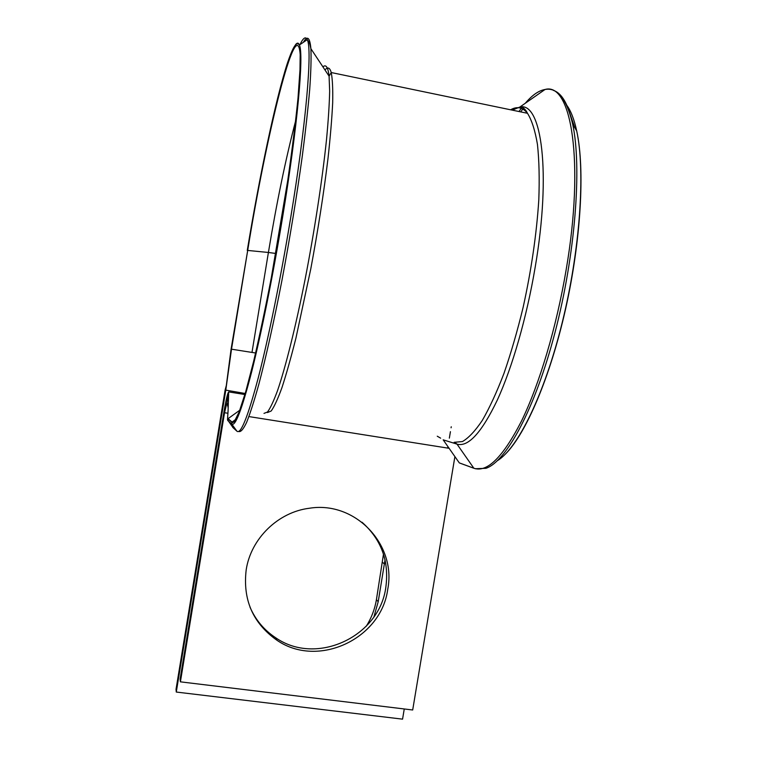 <?xml version="1.0" encoding="UTF-8"?>
<svg xmlns="http://www.w3.org/2000/svg" width="757" height="757" viewBox="0 0 757 757"><rect width="100%" height="100%" fill="white"/><g stroke="black" fill="none" stroke-linecap="round" stroke-linejoin="round"><path stroke-width="1.14" d="M383.477 554.171L376.409 599.733C374.81 609.186 371.432 618.015 366.284 626.219M385.029 559.83L378.207 601.683L373.967 616.756M387.745 589.249C396.63 544.425 355.109 500.737 309.367 508.25C278.216 512.054 250.946 538.445 246.195 569.784C242.647 599.667 252.857 623.125 276.825 640.167C317.902 668.743 381.348 638.955 387.745 589.249M249.98 607.114C255.563 619.955 264.155 630.184 275.766 637.82C316.521 666.188 379.475 636.656 385.824 587.337C389.316 561.221 381.377 539.514 361.997 522.216M245.202 393.489L225.122 390.006L226.305 385.587L231.093 349.119L255.611 352.999M404.257 708.968L402.563 719.15L176.277 692.049L225.756 390.347L231.51 349.176L247.7 250.435L231.093 349.119M447.699 448.078L447.936 446.639M449.346 438.142L450.424 431.67M451.077 427.79L451.248 426.768M176.277 692.049L176.031 689.334L225.122 390.006M454.9 456.594L412.688 709.99L180.403 681.839L224.545 412.716L226.958 402.582L228.179 407.824M244.899 394.52L228.709 391.908C227.658 392.769 226.059 399.526 223.902 412.187L180.109 679.124L180.403 681.839M228.075 411.032L228.709 391.908L226.958 402.582M454.948 442.533L457.001 444.122L443.176 439.836L459.3 462.887L473.835 468.214C487.063 472.917 502.97 457.181 521.535 420.987C539.287 384.547 556.452 327.554 566.16 269.738C584.735 161.913 571.298 81.709 545.031 89.487C538.729 90.566 532.143 95.155 525.282 103.264M239.808 410.199L228.065 418.659L227.507 419.728L233.137 427.752M235.834 419.34L231.841 422.245L231.727 424.024C235.257 426.957 241.909 409.509 251.703 371.668C261.269 333.686 272.993 275.624 282.512 217.713C297.501 127.148 304.04 54.05 299.403 45.013C298.466 42.61 297.151 42.534 295.467 44.777M227.762 420.523L231.727 424.024L236.941 431.206C240.792 434.575 247.899 416.776 258.26 377.819C268.375 338.672 280.696 278.462 290.584 218.338C306.169 124.271 312.518 48.637 307.247 39.667C305.62 36.185 303.197 37.841 299.99 44.606M473.835 468.214L457.001 444.122C468.195 447.349 481.632 432.682 497.292 400.122C512.271 367.467 526.758 317.429 535.237 266.88C551.38 172.851 541.624 101.495 519.86 107.04L512.243 110.134M521.999 107.352L518.971 111.525M384.452 564.05L382.607 562.385M267.476 412.556L271.186 410.994C274.233 406.783 277.819 399.005 281.935 387.669C286.297 374.308 290.962 357.796 295.921 338.142L310.739 269.142C317.959 230.44 323.693 193.66 327.961 158.781C330.345 137.159 331.916 118.48 332.683 102.725C332.966 88.985 332.484 78.927 331.235 72.54C329.815 67.553 327.734 66.692 324.961 69.956M454.134 442.315L462.461 441.549C468.64 437.962 475.264 430.894 482.332 420.372C489.552 407.853 496.743 392.249 503.916 373.551C510.918 353.33 517.324 331.273 523.125 307.38C531.348 270.05 536.562 234.263 538.795 200.037C539.59 178.747 539.145 160.21 537.451 144.407C535.104 130.516 531.783 120.145 527.487 113.295C522.642 107.276 517.012 106.103 510.597 109.793M449.1 448.305L249.81 416.719M227.933 413.256L224.545 412.716M378.207 601.683L376.409 599.733M475.178 468.734L485.947 468.309C506.215 461.685 534.953 409.357 555.07 332.228C575.216 255.241 582.105 167.25 572.642 123.978C568.337 104.513 562.006 93.348 553.641 90.49M542.892 90.982L531.357 99.025M523.522 108.043L520.731 111.894M497.444 460.672C517.656 448.39 544.292 395.078 562.148 322.861C580.023 250.747 585.549 171.281 576.692 130.914C574.166 119.237 570.797 110.598 566.577 104.996M574.771 127.621L570.002 113.853M275.785 253.463L268.404 252.469L251.986 352.412M295.656 120.77C285.73 158.705 276.646 202.602 268.404 252.469L247.7 250.435C265.83 137.187 296.744 10.03 300.188 54.57L299.98 69.824L298.012 98.022C295.627 121.773 292.221 149.176 287.774 180.232L271.375 277.412C265.281 308.837 259.348 336.893 253.576 361.581L245.713 391.719L239.174 411.884L234.263 421.687L232.446 422.728L227.866 418.829M263.994 413.388L267.476 412.026C270.334 408.193 273.684 401.04 277.545 390.584C285.607 367.013 295.627 327.062 305.08 279.475C314.429 231.377 322.293 179.958 326.513 139.6C328.32 120.458 329.361 104.305 329.655 91.143L329.087 76.183C328.046 67.193 325.983 64.08 322.917 66.853M238.909 431.518C240.84 432.143 243.394 429.124 246.593 422.444C250.132 413.559 254.201 400.907 258.78 384.48C265.953 357.313 273.977 321.394 281.916 280.525C289.912 237.982 296.706 196.527 302.289 156.15C305.573 130.866 308.052 108.488 309.736 89.042C310.938 71.688 311.326 58.232 310.89 48.685C309.887 37.396 307.38 35.276 303.358 42.316M228.065 418.659L232.049 422.056L234.585 421.28M236.941 431.206L232.74 427.393M247.274 250.444C259.291 177.223 275.463 99.924 287.461 62.992C293.546 45.174 296.261 42.931 298.457 44.01L299.403 45.013L307.247 39.667L308.572 41.503C309.216 43.546 308.856 39.515 310.89 48.685L329.087 76.183L331.235 72.54L527.487 113.295C524.317 106.595 520.333 106.917 519.86 107.04L545.031 89.487C557.322 87.197 566.529 98.694 572.642 123.978L576.692 130.914C585.095 168.858 580.988 240.546 565.574 309.064C550.14 377.629 525.869 433.619 505.572 453.926M275.766 637.82L276.825 640.167M473.854 468.252L460.587 463.379M437.262 436.212L440.631 438.152M228.065 410.994L227.507 419.728"/></g></svg>
